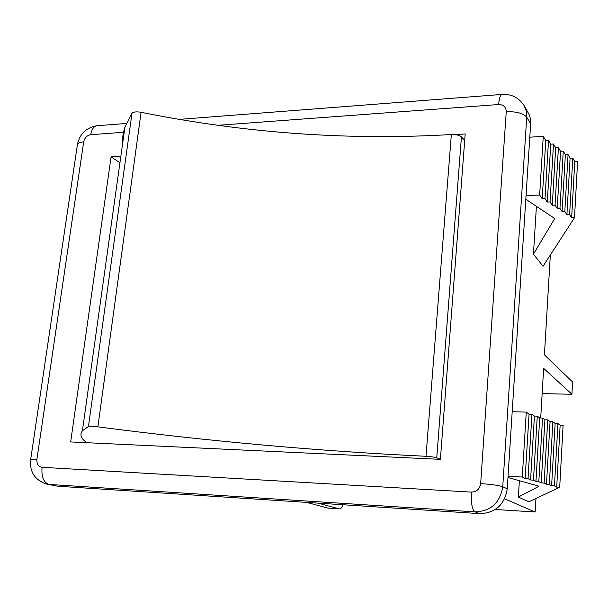 <?xml version="1.0" encoding="UTF-8"?>
<svg xmlns="http://www.w3.org/2000/svg" width="608" height="608" viewBox="0 0 608 608"><rect width="100%" height="100%" fill="white"/><g stroke="black" fill="none" stroke-linecap="round" stroke-linejoin="round"><path stroke-width="0.91" d="M464.71 140.342L461.442 136.899C459.352 135.189 455.985 134.391 451.349 134.52C348.787 140.63 245.366 133.228 141.086 112.298C136.443 111.515 133.41 111.842 131.997 113.27L124.921 127.178L124.055 129.914L122.444 138.077L122.261 146.156M86.822 442.708C80.963 438.573 79.488 434.606 82.399 430.821L88.426 426.55C89.771 426.155 92.918 426.261 97.873 426.854C209.076 441.324 318.448 451.136 425.988 456.289C430.867 456.57 434.462 457.079 436.757 457.809L440.397 459.207M42.066 467.309C38.327 466.625 36.602 463.972 36.906 459.359L30.651 459.58C29.488 471.99 34.892 480.183 46.869 484.15L57.813 486.233L479.91 513.638C495.505 513.03 504.617 504.762 507.247 488.824L530.662 123.667L530.495 119.252L529.424 115.072L524.005 105.42C518.624 97.493 511.252 93.83 501.881 94.43C500.224 95.16 499.145 98.519 498.644 104.523C503.546 104.629 506.084 107.031 506.259 111.735L480.654 483.626C479.75 489.037 476.657 491.864 471.367 492.1L42.066 467.309C41.291 476.687 43.571 482.387 48.921 484.424L475.068 511.883C472.15 509.717 470.919 503.128 471.367 492.1M535.96 498.499L535.162 512.004L504.632 498.818M542.154 393.589L571.93 394.288L543.643 368.357L540.71 417.985M571.93 394.288L572.592 381.984L544.434 354.859L550.324 255.018M508.052 476.269L522.272 477.006L525.13 478.496L528.033 478.648L530.571 479.986L533.467 480.138L535.944 481.452L538.825 481.604L541.242 482.904L544.107 483.056L546.47 484.325L549.32 484.485L551.623 485.739L554.458 485.891L556.708 487.13L559.694 487.289L528.884 501.843L518.358 497.055L519.369 480.784M526.049 195.586L539.646 195.008L542.214 198.778L544.996 198.664L547.284 202.054L550.05 201.94L552.284 205.284L555.043 205.177L557.224 208.468L559.96 208.369L562.096 211.614L564.824 211.516L566.907 214.723L569.62 214.624L571.649 217.793L574.507 217.694L543.066 266.228L533.436 254.19L536.4 206.507M533.436 254.19L554.716 218.546L525.814 199.242M559.694 487.289L563.099 425.364L560.143 425.266L557.939 423.571L555.134 423.472L552.885 421.754L550.065 421.656L547.755 419.908L544.92 419.816L542.556 418.046L539.706 417.954L537.282 416.153L534.417 416.062L531.939 414.238L529.059 414.147L526.27 412.11L512.194 411.692M518.358 497.055L539.038 486.225L507.969 477.523M539.646 195.008L543.263 136.352L529.796 137.188M542.214 198.778L545.771 140.57L543.263 136.352M544.996 198.664L548.53 140.402L545.771 140.57M547.284 202.054L550.764 144.187L548.53 140.402M550.05 201.94L553.508 144.028L550.764 144.187M552.284 205.284L555.689 147.759L553.508 144.028M555.043 205.177L558.418 147.607L555.689 147.759M557.224 208.468L560.553 151.293L558.418 147.607M559.96 208.369L563.266 151.134L560.553 151.293M562.096 211.614L565.356 154.774L563.266 151.134M564.824 211.516L568.054 154.622L565.356 154.774M566.907 214.723L570.091 158.209L568.054 154.622M569.62 214.624L572.782 158.065L570.091 158.209M571.649 217.793L574.765 161.606L577.6 161.454L574.507 217.694M574.765 161.606L572.782 158.065M556.708 487.13L560.143 425.266M554.458 485.891L557.939 423.571M551.623 485.739L555.134 423.472M549.32 484.485L552.885 421.754M546.47 484.325L550.065 421.656M544.107 483.056L547.755 419.908M541.242 482.904L544.92 419.816M538.825 481.604L542.556 418.046M535.944 481.452L539.706 417.954M533.467 480.138L537.282 416.153M530.571 479.986L534.417 416.062M528.033 478.648L531.939 414.238M525.13 478.496L529.059 414.147M522.272 477.006L526.27 412.11M306.576 502.383L328.016 508.113L339.408 508.904L328.016 508.113M317.954 503.12L339.028 508.843M535.162 512.004L495.36 509.489M343.178 504.762C342.091 507.505 340.83 508.888 339.408 508.904M455.035 134.611L465.196 133.958L440.39 459.344L70.657 441.948L111.089 156.879L120.848 156.248M119.936 162.769L111.089 156.879M131.997 113.27L88.426 426.55M97.873 426.854L141.086 112.298M436.757 457.809L461.442 136.899M451.349 134.52L425.988 456.289M479.91 513.638L475.068 511.883C490.846 511.26 500.072 502.877 502.748 486.734C498.894 485.382 491.53 484.348 480.654 483.626M36.906 459.359L83.684 141.892C80.104 142.181 78.029 143.017 77.452 144.385L30.636 459.732M46.687 484.112L57.813 486.233M507.247 488.824L502.748 486.734L526.741 117.2C523.321 113.263 516.488 111.446 506.259 111.735M83.684 141.892C84.649 137.773 86.99 135.379 90.706 134.702C91.61 129.489 93.609 126.51 96.702 125.757C86.131 127.764 79.716 133.973 77.452 144.385L77.36 144.993M502.33 94.4L179.307 119.373M530.662 123.667L526.741 117.2L526.224 110.884L523.876 105.199M126.373 123.462L97.546 125.689M90.706 134.702L124.214 132.225M217.9 125.294L498.644 104.523M124.921 127.178L82.399 430.821"/></g></svg>
